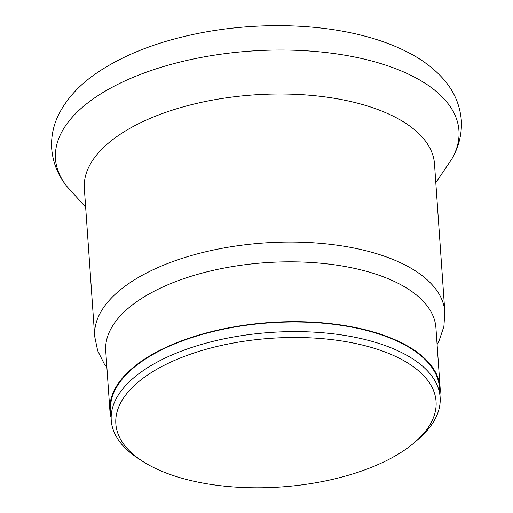 <?xml version="1.0" encoding="UTF-8"?>
<svg xmlns="http://www.w3.org/2000/svg" width="513" height="513" viewBox="0 0 513 513"><rect width="100%" height="100%" fill="white"/><g stroke="black" fill="none" stroke-linecap="round" stroke-linejoin="round"><path stroke-width="0.77" d="M444.848 312.007A175.504 81.477 -4 0 0 376.196 253.576A175.504 81.477 -4 0 0 130.642 282.278A175.504 81.477 -4 0 0 94.7 336.49L84.344 188.438A175.504 81.477 -4 0 1 179.287 107.999A175.504 81.477 -4 0 1 365.84 105.524A175.504 81.477 -4 0 1 434.498 163.955L444.848 312.007L443.892 326.512L439.205 340.427L437.095 344.499M111.045 417.486A165.5 76.835 -4 0 1 109.917 410.727A165.5 76.835 -4 0 1 143.813 359.607A165.5 76.835 -4 0 1 375.369 332.539A165.5 76.835 -4 0 1 440.109 387.642A165.5 76.835 -4 0 1 439.936 394.484M111.238 420.294L110.571 410.682A164.846 76.527 -4 0 1 144.326 359.767A164.846 76.527 -4 0 1 374.971 332.802A164.846 76.527 -4 0 1 439.461 387.687L440.128 397.293A164.846 76.527 176 0 0 375.644 342.415A164.846 76.527 176 0 0 144.999 369.373A164.846 76.527 176 0 0 111.238 420.294A164.846 76.527 176 0 0 138.439 458.603L142.325 461.129A160.498 74.507 -4 0 1 148.719 374.253A160.498 74.507 -4 0 1 364.557 345.589A160.498 74.507 -4 0 1 415.03 442.059A160.498 74.507 -4 0 1 178.633 477.263A160.498 74.507 -4 0 1 142.325 461.129M109.917 410.727L105.736 350.879A165.5 76.835 -4 0 1 139.626 299.752A165.5 76.835 -4 0 1 371.181 272.692A165.5 76.835 -4 0 1 435.922 327.788L440.109 387.642M415.03 442.059L418.531 439.013A164.846 76.527 176 0 0 440.128 397.293M66.523 185.982C57.77 174.837 52.826 162.384 51.698 148.623C51.011 137.118 53.185 126.07 58.213 115.483C66.677 98.349 80.413 83.6 99.419 71.23C124.293 54.987 154.823 42.887 191.016 34.922C246.208 22.681 309.403 22.527 359.44 34.781C378.145 39.289 394.792 45.388 409.387 53.07C422.218 59.809 433.004 67.863 441.751 77.239C453.357 89.64 459.872 103.966 461.302 120.222C462.046 133.919 458.879 146.859 451.806 159.043A202.218 93.879 176 0 0 346.987 55.558A202.218 93.879 176 0 0 96.906 96.361A202.218 93.879 176 0 0 66.523 185.982L85.658 207.181M451.806 159.043L435.806 182.699M94.7 336.49L97.669 350.725L104.248 363.852L106.903 367.59"/></g></svg>
